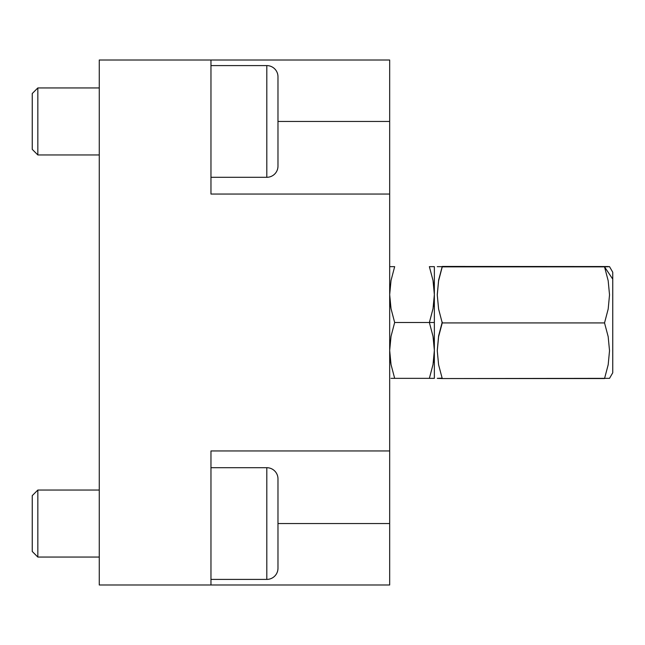 <?xml version="1.0" encoding="UTF-8"?>
<svg xmlns="http://www.w3.org/2000/svg" width="645" height="645" viewBox="0 0 645 645"><rect width="100%" height="100%" fill="white"/><g stroke="black" fill="none" stroke-linecap="round" stroke-linejoin="round"><path stroke-width="0.97" d="M612.75 272.327L612.75 279.132L604.534 266.861L612.75 279.132L612.75 272.238L609.525 266.651L604.534 266.861L608.179 280.704L609.525 294.838L608.187 309.044L604.534 322.919L442.244 322.919L438.608 309.076L437.262 294.942L438.6 280.744L442.244 266.861L604.534 266.861L437.262 266.651L608.187 266.756M609.017 266.587L609.525 266.651M437.262 294.58L438.616 280.14L442.244 266.441L608.179 266.546M442.244 322.081L438.608 335.924L437.262 350.42M442.244 378.139L437.262 378.349L442.244 378.559L609.525 378.349L612.75 372.762L612.75 279.132L612.75 372.673M604.534 266.861L608.179 280.704L609.525 294.838L608.187 309.044L604.534 322.919L608.171 336.617L609.525 350.727L608.187 364.748L604.534 378.559L442.244 378.559L438.6 364.764L437.262 350.735L438.616 336.617L442.244 322.919L604.534 322.919L608.171 336.617L609.525 350.727L608.187 364.748L604.534 378.559M434.012 343.334L434.359 350.42L434.359 322.5L429.368 322.5L433.013 336.319L434.012 343.317M433.021 266.651L434.359 266.651L433.005 266.651L434.359 266.651L434.359 378.349L434.359 350.42L433.013 364.546L429.368 378.349L394.667 378.349L391.031 364.554L389.677 350.477L391.023 336.327L394.667 322.5L391.031 308.705L389.677 294.628L391.023 280.478L394.667 266.651L391.031 280.446L389.677 294.58M434.012 301.675L434.359 294.297M433.005 266.651L429.368 266.651L434.359 266.651L434.359 294.58L433.013 308.697L429.368 322.5L433.013 336.319L429.368 322.5L434.359 322.5L434.359 294.58L433.013 280.47L429.368 266.651L433.013 280.454L434.012 287.468L434.359 294.58L433.367 306.657M434.359 294.58L433.013 308.697L429.497 322.121M390.33 304.311L391.023 308.689M394.667 266.651L389.677 266.651M429.368 322.5L394.667 322.5L429.368 322.5L433.013 336.303L434.359 350.42L433.013 364.546L429.368 378.349L434.359 378.349M391.015 378.349L433.005 378.349M394.667 322.5L391.031 336.295L389.677 350.42M390.33 360.16L391.023 364.538M433.384 362.425L434.359 350.42L434.012 357.515M277.979 166.128L277.979 76.771A11.167 11.167 0 0 0 266.812 65.597L266.812 177.294L210.963 177.294L266.812 177.294A11.167 11.167 0 0 0 277.979 166.128A11.167 11.167 0 0 1 266.812 177.294L266.812 65.597L210.963 65.597L266.812 65.597A11.167 11.167 0 0 1 277.979 76.771L277.979 165.265M37.837 154.953L32.25 149.374L32.25 93.525L37.837 87.938L99.266 87.938L37.837 87.938L37.837 154.953L99.266 154.953L37.837 154.953L37.837 87.938L32.25 93.525L32.25 149.374L37.837 154.953M266.812 467.706A11.167 11.167 0 0 1 277.979 478.872L277.979 568.229A11.167 11.167 0 0 1 266.812 579.404L210.963 579.404L266.812 579.404L266.812 467.706L210.963 467.706L266.812 467.706L266.812 579.404A11.167 11.167 0 0 0 277.979 568.229L277.979 478.872A11.167 11.167 0 0 0 266.812 467.706M37.837 557.062L32.25 551.475L32.25 495.626L37.837 490.047L99.266 490.047L37.837 490.047L37.837 557.062L99.266 557.062L37.837 557.062L37.837 490.047L32.25 495.626L32.25 551.475L37.837 557.062M389.677 172.787L389.677 121.445L277.979 121.445L389.677 121.445L389.677 60.009L99.266 60.009L99.266 584.991L389.677 584.991L99.266 584.991L99.266 60.009L389.677 60.009L389.677 194.048L210.963 194.048L389.677 194.048L389.677 584.991L389.677 523.555L277.979 523.555L389.677 523.555L389.677 463.191M210.963 450.952L210.963 584.991L210.963 450.952L389.677 450.952L210.963 450.952M210.963 60.009L210.963 194.048L210.963 60.009M389.677 194.048L389.677 450.952"/></g></svg>
